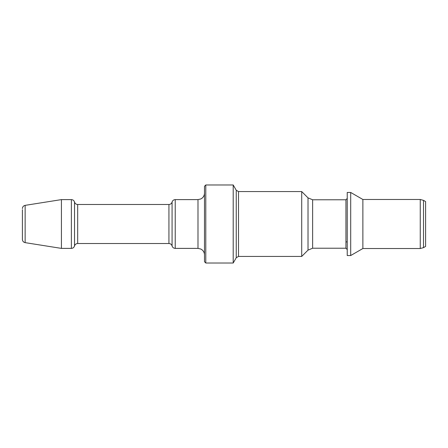 <?xml version="1.0" encoding="UTF-8"?>
<svg xmlns="http://www.w3.org/2000/svg" width="448" height="448" viewBox="0 0 448 448"><rect width="100%" height="100%" fill="white"/><g stroke="black" fill="none" stroke-linecap="round" stroke-linejoin="round"><path stroke-width="0.67" d="M22.4 238.308L22.4 209.692M61.421 224L61.421 199.612L71.383 199.612L71.383 248.388L61.421 248.388L61.421 224M205.789 263.021L204.49 261.716L204.49 186.284L205.789 184.979L233.206 184.979L233.206 263.021L205.789 263.021L205.789 184.979M301.711 256.435L301.711 191.565L308.017 197.87L308.017 250.13L301.711 256.435L238.51 256.435L238.51 191.565L301.711 191.565M347.234 255.539L347.234 192.461L350.706 192.461L350.706 255.539L347.234 255.539M423.506 247.643L423.506 200.357L425.6 201.566L425.6 246.434L423.506 247.643L420.258 248.517L362.874 248.517L362.874 199.483L350.706 192.461M22.4 208.572C22.529 206.83 23.442 205.761 25.144 205.358L25.144 242.642C23.442 242.239 22.529 241.17 22.4 239.428L22.4 224M77.678 243.51L168.93 243.51L168.93 204.49L77.678 204.49L77.678 243.51C76.07 243.611 75.023 244.423 74.53 245.952L74.53 202.048C74.032 200.525 72.979 199.713 71.383 199.612M172.077 202.059C172.57 200.525 173.622 199.713 175.224 199.612L175.224 248.388C173.622 248.287 172.57 247.475 172.077 245.941L172.077 202.059C171.578 203.582 170.531 204.394 168.93 204.49M175.224 248.388L197.988 248.388L197.988 199.612L200.85 198.951L202.014 198.218C203.622 196.89 204.445 195.188 204.49 193.11M238.51 256.435L236.253 257.734L236.253 190.266L233.206 184.979M308.017 250.13L312.62 248.226L312.62 199.774L345.934 199.774L347.234 198.475M312.62 248.226L345.934 248.226L345.934 199.774M420.258 248.517L420.258 199.483L423.506 200.357M25.144 205.358L61.421 199.612M172.077 245.941C171.578 244.418 170.531 243.606 168.93 243.51M197.988 248.388L200.85 249.049L202.014 249.782C203.622 251.11 204.445 252.812 204.49 254.89M345.934 248.226L347.234 249.525M345.934 241.886L347.234 241.886M362.874 199.483L420.258 199.483M362.874 248.517L350.706 255.539M312.62 199.774L308.017 197.87M238.51 191.565L236.253 190.266M236.253 257.734L233.206 263.021M175.224 199.612L197.988 199.612M77.678 204.49C76.07 204.389 75.023 203.577 74.53 202.048M74.53 245.952C74.032 247.475 72.979 248.287 71.383 248.388M25.144 242.642L61.421 248.388"/></g></svg>
